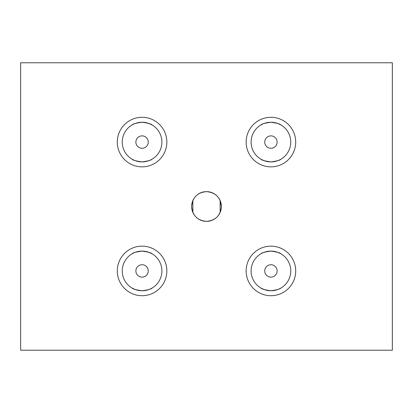 <?xml version="1.0" encoding="UTF-8"?>
<svg xmlns="http://www.w3.org/2000/svg" width="413" height="413" viewBox="0 0 413 413"><rect width="100%" height="100%" fill="white"/><g stroke="black" fill="none" stroke-linecap="round" stroke-linejoin="round"><path stroke-width="0.62" d="M161.896 142.072A19.824 19.824 0 0 0 142.072 122.248A19.824 19.824 0 0 0 122.248 142.072A19.824 19.824 0 0 0 142.072 161.896A19.824 19.824 0 0 0 161.896 142.072A19.824 19.824 0 0 1 142.072 161.896A19.824 19.824 0 0 1 122.248 142.072M267.092 122.625A19.824 19.824 0 0 0 270.928 161.896A19.824 19.824 0 0 0 290.752 142.072A19.824 19.824 0 0 0 270.928 122.248A19.824 19.824 0 0 0 251.104 142.072A19.824 19.824 0 0 0 270.928 161.896A19.824 19.824 0 0 0 280.84 124.902L277.949 123.533M272.905 251.202L270.928 251.104C276.968 251.94 280.272 252.823 280.84 253.758C280.277 252.828 276.973 251.94 270.928 251.104C264.888 251.94 261.584 252.823 261.016 253.758C261.594 252.823 264.898 251.935 270.928 251.104A19.824 19.824 0 0 0 251.104 270.928A19.824 19.824 0 0 0 270.928 290.752A19.824 19.824 0 0 0 290.752 270.928A19.824 19.824 0 0 0 270.928 251.104A19.824 19.824 0 0 0 251.104 270.928A19.824 19.824 0 0 0 270.928 290.752A19.824 19.824 0 0 0 280.84 253.758L277.949 252.389M151.788 288.207A19.824 19.824 0 0 0 142.072 251.104A19.824 19.824 0 0 0 122.248 270.928A19.824 19.824 0 0 0 142.072 290.752C136.032 289.916 132.728 289.033 132.16 288.098C132.723 289.028 136.027 289.916 142.072 290.752C148.112 289.916 151.416 289.033 151.984 288.098C151.406 289.033 148.102 289.921 142.072 290.752L139.93 290.638M270.928 290.752C264.888 289.916 261.584 289.033 261.016 288.098C261.579 289.028 264.883 289.916 270.928 290.752C276.968 289.916 280.272 289.033 280.84 288.098C280.262 289.033 276.958 289.921 270.928 290.752L268.786 290.638M261.062 288.124L263.907 289.467M265.389 289.962L267.175 290.391M261.79 124.478L261.016 124.902M270.928 122.248C264.888 123.084 261.584 123.967 261.016 124.902C261.594 123.967 264.898 123.079 270.928 122.248C276.968 123.084 280.272 123.967 280.84 124.902C280.277 123.972 276.973 123.084 270.928 122.248L273.07 122.362M270.928 161.896C264.888 161.06 261.584 160.177 261.016 159.242C261.579 160.172 264.883 161.06 270.928 161.896C276.968 161.06 280.272 160.177 280.84 159.242C280.262 160.177 276.958 161.065 270.928 161.896L268.786 161.782M261.016 159.242L263.907 160.611M265.389 161.106L267.175 161.535M132.934 124.478L132.16 124.902M142.072 122.248C136.032 123.084 132.728 123.967 132.16 124.902C132.738 123.967 136.042 123.079 142.072 122.248C148.112 123.084 151.416 123.967 151.984 124.902C151.421 123.972 148.117 123.084 142.072 122.248L144.214 122.362M142.072 161.896C136.032 161.06 132.728 160.177 132.16 159.242C132.723 160.172 136.027 161.06 142.072 161.896C148.112 161.06 151.416 160.177 151.984 159.242C151.406 160.177 148.102 161.065 142.072 161.896L139.93 161.782M132.924 159.661L135.051 160.611M136.533 161.106L138.319 161.535M132.284 288.166L135.051 289.467M136.533 289.962L138.319 290.391M221.063 209.505L221.368 206.5A14.868 14.868 0 0 0 206.5 191.632A14.868 14.868 0 0 0 191.632 206.5C192.484 197.45 197.44 192.494 206.5 191.632C215.586 192.52 220.542 197.476 221.368 206.5C220.516 215.55 215.56 220.506 206.5 221.368C197.419 220.49 192.463 215.534 191.632 206.5A14.868 14.868 0 0 0 206.5 221.368A14.868 14.868 0 0 0 221.368 206.5L220.134 200.573L220.134 212.427M191.632 206.552L191.942 209.515M192.866 200.573L192.866 212.427M280.066 159.666L280.84 159.242M280.066 288.522L280.84 288.098M151.21 288.522L151.984 288.098M151.21 159.666L151.984 159.242M261.79 253.334L261.212 253.649M132.934 253.334L132.356 253.649M142.072 251.104C136.032 251.94 132.728 252.823 132.16 253.758C132.738 252.823 136.042 251.935 142.072 251.104C148.112 251.94 151.416 252.823 151.984 253.758C151.421 252.828 148.117 251.94 142.072 251.104L144.214 251.218M135.877 270.928A6.195 6.195 0 0 0 142.072 277.123A6.195 6.195 0 0 0 148.267 270.928A6.195 6.195 0 0 0 142.072 264.733A6.195 6.195 0 0 0 135.877 270.928M264.733 270.928A6.195 6.195 0 0 0 270.928 277.123A6.195 6.195 0 0 0 277.123 270.928A6.195 6.195 0 0 0 270.928 264.733A6.195 6.195 0 0 0 264.733 270.928M264.733 142.072A6.195 6.195 0 0 0 270.928 148.267A6.195 6.195 0 0 0 277.123 142.072A6.195 6.195 0 0 0 270.928 135.877A6.195 6.195 0 0 0 264.733 142.072M135.877 142.072A6.195 6.195 0 0 0 142.072 148.267A6.195 6.195 0 0 0 148.267 142.072A6.195 6.195 0 0 0 142.072 135.877A6.195 6.195 0 0 0 135.877 142.072M151.984 253.758L149.093 252.389M147.611 251.894L145.825 251.465M276.467 251.894L274.764 251.481M20.65 62.776L20.65 350.224L392.35 350.224L392.35 62.776L20.65 62.776M151.984 124.902L149.093 123.533M147.611 123.038L145.825 122.609M276.467 123.038L274.681 122.609M122.248 270.928A19.824 19.824 0 0 0 142.072 290.752A19.824 19.824 0 0 0 161.896 270.928A19.824 19.824 0 0 1 142.072 290.752A19.824 19.824 0 0 1 122.248 270.928M117.292 142.072A24.78 24.78 0 0 1 142.072 117.292A24.78 24.78 0 0 1 166.852 142.072A24.78 24.78 0 0 1 142.072 166.852A24.78 24.78 0 0 1 117.292 142.072M246.148 142.072A24.78 24.78 0 0 1 270.928 117.292A24.78 24.78 0 0 1 295.708 142.072A24.78 24.78 0 0 1 270.928 166.852A24.78 24.78 0 0 1 246.148 142.072M246.148 270.928A24.78 24.78 0 0 1 270.928 246.148A24.78 24.78 0 0 1 295.708 270.928A24.78 24.78 0 0 1 270.928 295.708A24.78 24.78 0 0 1 246.148 270.928M117.292 270.928A24.78 24.78 0 0 1 142.072 246.148A24.78 24.78 0 0 1 166.852 270.928A24.78 24.78 0 0 1 142.072 295.708A24.78 24.78 0 0 1 117.292 270.928M251.104 270.928A19.824 19.824 0 0 0 270.928 290.752A19.824 19.824 0 0 0 290.752 270.928"/></g></svg>
